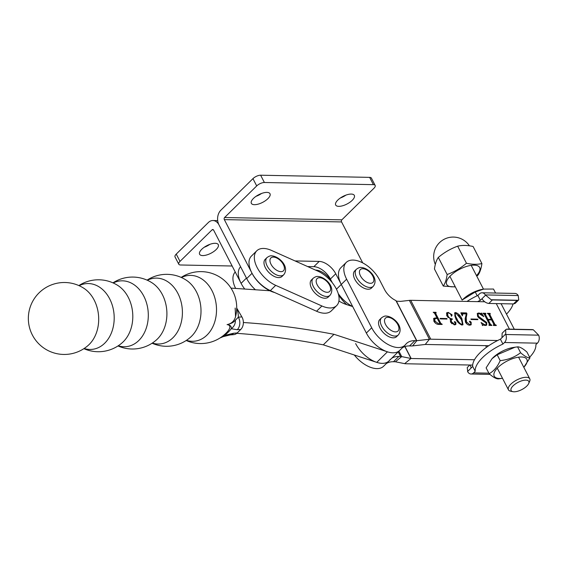 <?xml version="1.0" encoding="UTF-8"?>
<svg xmlns="http://www.w3.org/2000/svg" width="567" height="567" viewBox="0 0 567 567"><rect width="100%" height="100%" fill="white"/><g stroke="black" fill="none" stroke-linecap="round" stroke-linejoin="round"><path stroke-width="0.85" d="M202.695 255.582A10.489 4.302 152.7 0 0 213.78 251.528A10.489 4.302 152.7 0 0 218.267 244.625A10.489 4.302 152.7 0 0 215.184 243.293A10.489 4.302 152.7 0 0 204.106 247.347A10.489 4.302 152.7 0 0 199.619 254.25A10.489 4.302 152.7 0 0 202.695 255.582M204.262 247.233A10.489 4.302 152.7 0 0 209.861 244.349M362.717 262.897L341.575 221.938A1.495 1.091 91.1 0 1 341.837 219.84L224.596 217.522L256.709 185.926A5.996 2.459 -27.3 0 1 264.392 182.496L373.405 184.658A5.996 2.459 -27.3 0 1 375.163 185.423L371.399 178.13A5.996 2.459 -27.3 0 0 369.641 177.372L260.629 175.21A5.996 2.459 -27.3 0 0 252.946 178.64L220.832 210.229A10.489 7.633 -88.9 0 0 218.982 224.879A10.489 7.633 -88.9 0 0 212.944 220.528A10.489 7.633 -88.9 0 0 208.351 222.512L176.238 254.108L180.001 261.394L212.108 229.805A1.495 1.091 -88.9 0 1 212.767 229.522A1.495 1.091 -88.9 0 1 213.631 230.145L241.095 283.351A23.984 13.204 45.5 0 0 244.746 289.05A23.984 13.204 45.5 0 1 240.585 266.731M255.419 289.772A23.984 13.204 45.5 0 1 246.695 278.574L218.982 224.879L246.447 278.085L241.095 283.351M315.514 270.076L315.599 270.076A14.99 8.25 -134.5 0 1 332.156 282.43L330.398 279.028L335.749 273.769L341.27 284.457A23.984 13.204 -134.5 0 1 340.902 267.688L346.26 262.422A23.984 13.204 -134.5 0 1 379.529 279.843L384.546 289.56A14.99 8.25 45.5 0 0 395.894 300.567L396.404 301.169L400.55 301.382L409.367 300.382A10.489 4.302 -27.3 0 1 410.714 300.312L484.728 301.779M338.534 294.691A23.984 13.204 45.5 0 0 346.728 304.628M176.238 254.108A5.996 2.459 152.7 0 0 175.026 256.936L178.789 264.229A5.996 2.459 152.7 0 0 180.547 264.987L232.144 266.008M180.001 261.394A5.996 2.459 152.7 0 0 178.789 264.229M266.922 192.397A10.489 4.302 -27.3 0 1 269.998 193.73A10.489 4.302 -27.3 0 1 265.512 200.633A10.489 4.302 -27.3 0 1 254.434 204.68A10.489 4.302 -27.3 0 1 251.351 203.355A10.489 4.302 -27.3 0 1 255.837 196.451A10.489 4.302 -27.3 0 1 266.922 192.397M261.593 193.453A10.489 4.302 -27.3 0 1 255.993 196.338M351.249 194.07A10.489 4.302 -27.3 0 1 354.325 195.395A10.489 4.302 -27.3 0 1 349.839 202.299A10.489 4.302 -27.3 0 1 338.761 206.353A10.489 4.302 -27.3 0 1 335.685 205.02A10.489 4.302 -27.3 0 1 340.172 198.117A10.489 4.302 -27.3 0 1 351.249 194.07M345.92 195.119A10.489 4.302 -27.3 0 1 340.328 198.011M224.596 217.522A1.495 1.091 -88.9 0 0 224.334 219.613L252.046 273.308A23.984 13.204 45.5 0 0 274.598 292.508M338.223 293.571A23.984 13.204 45.5 0 0 352.383 306.478M307.626 266.554L313.842 266.681A14.99 8.25 -134.5 0 1 330.398 279.028M295.046 260.933L319.2 261.415A14.99 8.25 -134.5 0 1 335.749 273.769M375.163 185.423A5.996 2.459 -27.3 0 1 373.951 188.251L341.837 219.84M336.642 305.62L331.291 310.886A23.984 13.204 -134.5 0 1 316.563 311.248L270.339 290.609A23.984 13.204 -134.5 0 1 249.097 264.591A23.984 13.204 -134.5 0 1 251.436 256.057L256.787 250.791A23.984 13.204 -134.5 0 1 271.515 250.43L317.733 271.069A23.984 13.204 -134.5 0 1 335.898 288.128A23.984 13.204 -134.5 0 1 336.642 305.62A23.984 13.204 -134.5 0 1 321.914 305.982L275.69 285.343A23.984 13.204 -134.5 0 1 254.448 259.332A23.984 13.204 -134.5 0 1 256.787 250.791M270.828 290.821L230.982 288.114M352.688 306.577L346.288 304.479A28.478 15.678 -134.5 0 1 338.924 301.02M236.793 333.325A1044.669 575.066 -134.5 0 1 323.289 344.835L333.991 334.303L387.452 351.823A23.984 13.204 45.5 0 0 399.622 350.47A23.984 13.204 -134.5 0 1 392.839 352.816A23.984 13.204 -134.5 0 1 366.353 333.049L341.27 284.457L336.451 289.191M323.289 344.835L376.75 362.356A23.984 13.204 45.5 0 0 388.919 361.002A23.984 13.204 45.5 0 0 389.557 360.286A29.973 16.5 45.5 0 1 390.358 359.393M243.363 322.517A1044.669 575.066 -134.5 0 1 333.991 334.303M356.452 269.212L354.666 270.969A11.992 6.598 45.5 0 0 356.388 281.827A11.992 6.598 45.5 0 0 368.089 289.234A11.992 6.598 45.5 0 0 371.484 288.064L373.27 286.307A11.992 6.598 -134.5 0 1 369.875 287.483A11.992 6.598 -134.5 0 1 358.174 280.07A11.992 6.598 -134.5 0 1 356.452 269.212C358.493 267.773 360.066 267.192 361.158 267.475C368.621 267.858 379.288 278.489 373.27 286.307M472.68 365.084L405.802 363.759A10.489 4.302 -27.3 0 1 404.647 363.645L395.369 361.781A1.495 0.617 152.7 0 0 395.206 361.76L393.484 361.725A29.973 16.5 45.5 0 0 386.247 363.631M500.874 303.685A20.986 8.597 -27.3 0 1 501.597 304.656L514.283 329.236M440.063 318.406L446.775 318.541L447.037 319.044L440.325 318.909L440.063 318.406M455.797 318.753L454.699 312.835L455.592 312.53C458.419 313.565 460.532 315.677 461.935 318.874L462.984 324.707L462.041 325.019C459.256 323.998 457.179 321.907 455.797 318.753M470.915 319.015L477.627 319.15L477.889 319.653L471.177 319.526L470.915 319.015M489.498 324.338L484.331 314.324L482.921 313.239L485.636 313.296L485.898 313.799L485.324 314.338L487.911 319.356L491.341 319.419L488.754 314.401L487.351 313.331L490.065 313.381L490.327 313.891L489.76 314.437L494.927 324.444L496.331 325.529L493.616 325.479L493.361 324.969L493.928 324.43L491.603 319.93L488.173 319.859L490.498 324.359L491.908 325.444L489.193 325.394L488.931 324.884L489.498 324.338L489.023 325.061M485.593 313.799L484.785 314.862L487.379 319.88L487.911 319.356M490.016 313.884L489.222 314.961L494.389 324.976L494.927 324.444M493.446 325.146L493.928 324.43M497.656 340.519L430.778 339.194L410.714 300.312M478.385 316.237L486.734 322.545L486.72 325.082L485.345 325.479L483.127 324.934L482.779 325.43L481.071 322.531L485.182 324.976L486.167 324.714L485.947 322.666L477.527 316.216L477.4 313.402L478.775 312.991L480.958 313.537L481.475 313.048L483.821 316.62L478.995 313.501L478.038 313.771L478.385 316.237L477.903 316.854M483.127 324.934L482.779 325.43M480.554 313.934L481.475 313.048M462.757 313.842L462.424 315.84L460.858 312.807L466.492 312.913L466.946 313.792L466.194 317.775L466.521 322.006L469.823 324.671L470.716 324.388L470.759 323.112L469.696 321.85L469.894 321.17L471.163 322.226L471.177 324.714L469.852 325.175C468.122 325.153 466.655 324.133 465.45 322.127L465.11 318.81L466.301 313.912L462.757 313.842L461.623 314.728M469.696 321.85L469.894 321.17L469.561 321.496M450.07 319.767L450.808 319.143L446.746 315.748L446.69 312.821L448.185 312.389L452.034 314.756L451.906 315.798L450.864 314.947L450.559 313.905L448.589 312.899L447.54 313.204L447.965 315.911C449.085 317.889 450.474 318.86 452.147 318.81L452.409 319.32L451.233 319.632L451.452 321.843L454.599 324.374L455.443 324.083L454.769 321.539L455.903 322.531L455.847 324.43L454.528 324.87L450.418 322.035L450.808 319.143L450.269 319.49M454.656 322.297L454.769 321.539L454.486 321.815M435.151 317.974L437.029 318.009L434.627 313.345L433.216 312.254L435.931 312.311L436.193 312.814L435.626 313.36L440.793 323.374L442.196 324.459L438.631 324.388C436.788 324.381 435.208 323.325 433.883 321.227L433.755 318.427L435.151 317.974L434.62 318.498L435.428 318.519M435.817 312.807L435.087 313.891L440.254 323.899L440.793 323.374M346.26 262.422A23.984 13.204 -134.5 0 0 346.621 279.191L371.704 327.783A23.984 13.204 -134.5 0 0 398.19 347.55A23.984 13.204 -134.5 0 0 404.973 345.204A23.984 13.204 -134.5 0 0 405.611 344.488A29.973 16.5 -134.5 0 1 406.411 343.595A29.973 16.5 -134.5 0 1 414.895 340.668L416.61 340.703A1.495 0.617 152.7 0 0 416.802 340.689L429.432 339.257A10.489 4.302 -27.3 0 1 430.778 339.194M402.301 347.84A29.973 16.5 -134.5 0 1 409.544 345.934L411.259 345.969A10.489 4.302 152.7 0 0 412.606 345.898L425.236 344.467A1.495 0.617 -27.3 0 1 425.427 344.46L488.747 345.714M474.48 359.754L411.153 358.5A1.495 0.617 -27.3 0 1 410.99 358.479L401.712 356.615A10.489 4.302 152.7 0 0 400.557 356.494L398.835 356.459A29.973 16.5 45.5 0 0 391.599 358.365M355.644 343.581A23.984 13.204 45.5 0 0 388.919 361.002L404.973 345.204M354.304 354.999A23.984 13.204 45.5 0 0 383.568 366.268L388.919 361.002M483.736 313.792L485.097 313.82L485.636 313.296M485.054 314.324L484.785 314.862L485.054 314.324M487.379 319.88L488.137 319.894M490.845 319.916L491.341 319.419M488.166 313.884L489.527 313.912L490.065 313.381M489.484 314.409L489.222 314.961L489.484 314.409M494.389 324.976L495.274 325.55M495.31 325.515L495.806 325.019M495.572 325.515L496.075 325.026M490.498 324.359L489.959 324.884L487.641 320.383L488.173 319.859M489.959 324.884L490.845 325.458M490.88 325.423L491.383 324.934M491.142 325.43L491.646 324.941M478.428 317.548L486.195 323.07L486.734 322.545M486.195 323.07L486.401 325.302M482.141 324.352L482.942 324.969M484.742 325.408L485.182 324.976M485.132 325.472L486.167 324.714M477.187 313.7L478.775 312.991M480.419 314.061L480.944 313.572M480.993 313.65L481.659 314.671M478.038 313.771L477.506 314.295L477.853 316.762M477.131 319.639L477.627 319.15M466.308 314.118L465.656 318.3L466.194 317.775M465.656 318.3L465.982 322.531L466.521 322.006M465.982 322.531L467.173 324.211M469.348 325.139L469.823 324.671M469.682 325.167L470.716 324.388M469.356 321.695L470.624 322.758L471.163 322.226M470.624 322.758L470.893 324.926M461.077 313.345L465.961 313.445L466.492 312.913M465.961 313.445L466.202 313.912M466.414 314.324L466.946 313.792M454.465 313.161L455.592 312.53M455.06 313.062L455.507 313.112M458.441 315.068L461.403 319.398L461.935 318.874M461.403 319.398L462.672 324.912M455.322 313.565C454.401 314.798 454.762 316.712 456.4 319.299L458.554 322.864M461.573 324.962L461.779 324.515C462.686 323.282 462.36 321.397 460.794 318.852L455.854 313.041L454.854 313.721M456.4 319.299L456.938 318.774C457.966 321.347 459.575 323.261 461.779 324.515L461.375 324.912M455.854 313.041C454.94 314.274 455.301 316.18 456.938 318.774M446.456 313.133L448.185 312.389M447.647 312.913L448.043 312.941M450.666 314.231L451.502 315.287L452.034 314.756M451.502 315.287L451.375 316.329M447.54 313.204L447.002 313.728L447.427 316.436L447.965 315.911M447.427 316.436L448.128 317.541M450.701 319.242L451.616 319.341L452.147 318.81M451.233 319.632L450.701 320.157L450.914 322.368L451.452 321.843M450.914 322.368L451.913 323.771M454.124 324.841L454.599 324.374M454.394 324.863L455.443 324.083M454.238 322.063L455.372 323.055L455.903 322.531M455.372 323.055L455.528 324.671M446.279 319.03L446.775 318.541M436.533 318.505L437.029 318.009M434.067 312.814L435.392 312.835L435.931 312.311M435.279 313.338L435.087 313.891L435.279 313.338M440.254 323.899L441.062 324.473M441.098 324.437L441.594 323.948M441.438 324.444L441.941 323.955M433.521 318.725L434.62 318.498M439.014 324.43L439.262 323.899L439.014 324.43M439.049 324.395L439.801 323.374L437.292 318.519L435.825 318.491L434.216 319.37L434.457 321.702L435.385 323.105M438.241 324.367L439.801 323.374M434.457 321.702L434.988 321.177L438.723 323.892M434.754 318.838L434.988 321.177M381.534 317.811L379.748 319.568A11.992 6.598 45.5 0 0 381.471 330.419A11.992 6.598 45.5 0 0 393.172 337.833A11.992 6.598 45.5 0 0 396.567 336.656L398.353 334.906A11.992 6.598 -134.5 0 1 394.958 336.075A11.992 6.598 -134.5 0 1 383.257 328.669A11.992 6.598 -134.5 0 1 381.534 317.811C383.576 316.365 385.142 315.791 386.24 316.074C393.704 316.45 404.37 327.081 398.353 334.906M313.197 278.22L311.418 279.978A11.992 6.598 45.5 0 0 313.14 290.836A11.992 6.598 45.5 0 0 324.841 298.242A11.992 6.598 45.5 0 0 328.229 297.073L330.015 295.315A11.992 6.598 -134.5 0 1 326.62 296.491A11.992 6.598 -134.5 0 1 314.926 289.078A11.992 6.598 -134.5 0 1 313.197 278.22C315.245 276.781 316.811 276.2 317.903 276.483C325.366 276.866 336.033 287.497 330.015 295.315M266.979 257.581L265.193 259.339A11.992 6.598 45.5 0 0 266.922 270.19A11.992 6.598 45.5 0 0 278.624 277.603A11.992 6.598 45.5 0 0 282.012 276.434L283.798 274.676A11.992 6.598 -134.5 0 1 280.403 275.846A11.992 6.598 -134.5 0 1 268.701 268.439A11.992 6.598 -134.5 0 1 266.979 257.581C269.02 256.142 270.594 255.561 271.685 255.845C279.148 256.22 289.815 266.851 283.798 274.676M235.234 271.997A23.984 13.204 45.5 0 0 235.645 288.433M514.021 391.79A9.965 4.082 152.7 0 0 528.699 383.505A9.965 4.082 152.7 0 0 525.878 380.124A9.965 4.082 152.7 0 0 513.681 385.291A9.965 4.082 152.7 0 0 512.88 391.669A9.965 4.082 152.7 0 0 514.021 391.79M512.88 391.669L510.598 391.187A11.992 4.912 -27.3 0 1 508.443 389.812A11.992 4.912 -27.3 0 1 513.574 381.924A11.992 4.912 -27.3 0 1 526.24 377.296A11.992 4.912 -27.3 0 1 529.755 378.813A11.992 4.912 -27.3 0 1 529.635 381.364L528.699 383.505M483.722 289.092L482.992 289.213A18.364 7.527 152.7 0 0 462.495 299.787L475.259 291.984L483.722 289.092L493.51 289.042L495.579 293.047M477.208 295.754L475.259 291.984M517.579 346.869C519.733 346.735 522.852 348.464 526.941 352.043L529.954 357.89C527.799 358.025 524.681 356.296 520.591 352.717L517.579 346.869L515.049 347.21L497.167 354.779L492.021 358.691L486.117 367.855L489.13 373.703C493.205 377.275 496.323 379.004 498.492 378.876L502.504 378.302A18.364 7.527 152.7 0 1 501.526 378.409A18.364 7.527 152.7 0 1 496.515 369.018A18.364 7.527 152.7 0 1 519.563 357.061A18.364 7.527 152.7 0 1 523.809 367.296L529.954 357.89M520.591 352.717C514.765 357.196 507.961 359.832 500.179 360.619C497.465 366.821 493.779 371.179 489.13 373.703M500.179 360.619L497.167 354.779M515.049 347.21L513.085 347.521A18.364 7.527 152.7 0 0 492.595 358.103L492.021 358.691M152.098 343.219A35.969 35.969 0 0 0 190.767 336.989L190.767 336.989A33.006 25.019 -94.6 0 0 191.526 336.274A33.006 25.019 -94.6 0 0 195.58 290.254A33.006 25.019 -94.6 0 0 186.238 280.155L186.189 280.126M117.993 345.941A35.969 35.969 0 0 0 156.662 339.711L156.662 339.711A33.006 25.019 -94.6 0 0 157.42 338.995A33.006 25.019 -94.6 0 0 161.475 292.969A33.006 25.019 -94.6 0 0 152.133 282.876L152.084 282.841M83.888 348.662A35.969 35.969 0 0 0 122.557 342.433L122.557 342.433A33.006 25.019 -94.6 0 0 123.315 341.717A33.006 25.019 -94.6 0 0 127.369 295.69A33.006 25.019 -94.6 0 0 118.028 285.598L117.979 285.562M83.923 288.32A35.969 35.969 0 0 0 33.255 336.614A35.969 35.969 0 0 0 88.452 345.154L88.452 345.154A33.006 25.019 -94.6 0 0 89.21 344.438A33.006 25.019 -94.6 0 0 93.264 298.412A33.006 25.019 -94.6 0 0 83.923 288.32L83.873 288.284M186.203 340.498A35.969 35.969 0 0 0 209.223 342.553A32.503 17.889 -134.5 0 1 208.72 342.666L209.762 342.418L208.72 342.666A15.678 5.486 149.7 0 0 209.542 342.475A35.969 35.969 0 0 0 226.793 332.404A15.678 5.486 149.7 0 0 227.069 324.615A32.503 17.889 45.5 0 0 235.553 316.648L235.553 316.648A35.969 35.969 0 0 0 181.171 277.412M221.243 337.152L224.376 335.451L233.675 333.233L237.212 332.949L240.784 329.441L237.247 329.718L231.216 328.725C231.612 326.294 230.23 324.919 227.069 324.615C231.024 323.764 233.788 322.29 235.376 320.199L238.353 317.18L241.882 316.896L236.928 308.413A37.918 20.873 -134.5 0 1 238.353 317.18A8.994 6.818 -94.6 0 1 237.247 329.718M181.468 277.547A33.006 25.019 85.4 0 1 211.08 289.014A33.006 25.019 85.4 0 1 207.033 335.04A33.006 25.019 85.4 0 1 186.479 340.32M147.363 280.268A33.006 25.019 85.4 0 1 176.975 291.736A33.006 25.019 85.4 0 1 172.928 337.762A33.006 25.019 85.4 0 1 152.367 343.042M113.258 282.99A33.006 25.019 85.4 0 1 142.87 294.457A33.006 25.019 85.4 0 1 138.823 340.483A33.006 25.019 85.4 0 1 118.262 345.764M79.153 285.704A33.006 25.019 85.4 0 1 108.765 297.179A33.006 25.019 85.4 0 1 104.718 343.198A33.006 25.019 85.4 0 1 84.157 348.485M236.708 308.037L236.928 308.413M241.882 316.896A8.994 6.818 85.4 0 1 240.784 329.441M237.212 332.949A8.994 6.818 85.4 0 1 233.682 334.636L230.145 334.92A8.994 6.818 -94.6 0 0 233.675 333.233M230.145 334.92L223.058 336.678A8.994 4.167 -109 0 0 224.376 335.451A19.597 6.854 -30.3 0 0 228.352 332.042A19.597 6.854 -30.3 0 0 231.216 328.725A8.994 8.25 -60.8 0 0 235.376 320.199M532.115 329.583L507.437 329.094A5.996 3.303 45.5 0 0 506.416 329.257L533.327 329.788A5.996 3.303 45.5 0 0 532.115 329.583M529.635 357.267A33.425 13.7 152.7 0 0 535.836 344.708L537.41 343.163L504.502 342.511L502.929 344.056A33.425 13.7 152.7 0 0 475.217 371.321L472.708 366.459A33.425 13.7 152.7 0 1 500.42 339.201L502.929 344.056M470.319 365.042L471.134 368.011L472.708 366.459M475.217 371.321L473.643 372.873A5.996 4.359 -88.9 0 1 471.014 374.007A5.996 4.359 -88.9 0 1 467.761 371.874L467.229 367.565L469.809 365.028M506.416 329.257L505.714 329.703L505.743 334.509L538.65 335.161A5.996 4.359 91.1 0 1 537.41 343.163M505.573 334.126L500.42 339.201M504.502 342.511A5.996 4.359 -88.9 0 0 505.743 334.509M533.327 329.788L538.65 335.161M501.993 337.648L502.135 333.226L505.714 329.703M492.39 299.943L488.818 303.451L513.504 303.94L517.069 300.432A5.996 3.303 45.5 0 0 518.089 300.269L491.178 299.737A5.996 3.303 45.5 0 0 492.39 299.943L517.069 300.432M513.036 303.926A33.425 13.7 -27.3 0 1 506.487 314.132M518.089 300.269L518.741 299.865L518.21 295.563L485.302 294.911L491.178 299.737M485.302 294.911A5.996 4.359 -88.9 0 0 482.049 292.778L514.956 293.43A5.996 4.359 91.1 0 1 518.21 295.563M477.591 301.637A33.425 13.7 -27.3 0 1 480.355 300.319L477.846 295.464A33.425 13.7 -27.3 0 0 466.995 301.431M488.818 303.451C486.16 303.111 483.864 301.552 481.929 298.774L480.355 300.319M482.049 292.778A5.996 4.359 -88.9 0 0 479.42 293.912L477.846 295.464M518.741 299.865L515.162 303.388L513.504 303.94M476.5 275.633A18.513 7.584 152.7 0 0 473.842 265.15A18.513 7.584 152.7 0 0 450.489 275.739A18.513 7.584 152.7 0 0 455.188 286.626M476.762 276.143L478.024 275.123C479.923 272.443 481.213 268.588 481.9 263.563C477.343 264.633 472.198 264.527 466.464 263.258C460.631 268.184 454.188 271.933 447.15 274.513C446.463 279.538 445.166 283.394 443.274 286.073L434.45 268.985C435.137 263.96 436.434 260.104 438.326 257.425C444.159 252.499 450.602 248.75 457.647 246.17C462.169 245.1 467.314 245.199 473.084 246.475L481.9 263.563M447.15 274.513L438.326 257.425M443.274 286.073L455.351 286.937M466.464 263.258L457.647 246.17M212.108 229.805L213.412 229.833M246.695 278.574L252.046 273.308M224.334 219.613L341.575 221.938M313.842 266.681L319.2 261.415M252.946 178.64L256.709 185.926M260.629 175.21L264.392 182.496M369.641 177.372L373.405 184.658M270.339 290.609L275.69 285.343M316.563 311.248L321.914 305.982M376.75 362.356L387.452 351.823M362.88 268.715A8.994 4.947 45.5 0 0 360.47 275.888A8.994 4.947 45.5 0 0 370.407 283.294A8.994 4.947 45.5 0 0 372.817 276.129A8.994 4.947 45.5 0 0 362.88 268.715M509.449 329.136L496.267 303.6M425.236 344.467L429.432 339.257L409.367 300.382M412.606 345.898L416.802 340.689L396.404 301.169M416.61 340.703L395.894 300.567M411.153 358.5L404.987 346.543M404.647 363.645L410.99 358.479L404.852 346.586M395.369 361.781L401.712 356.615L398.906 351.179M400.557 356.494L398.176 351.894M371.704 327.783L366.353 333.049M346.621 279.191L341.27 284.457M409.544 345.934L414.895 340.668M393.484 361.725L398.835 356.459M481.581 319.519L482.12 318.987M387.963 317.314A8.994 4.947 45.5 0 0 385.553 324.48A8.994 4.947 45.5 0 0 395.49 331.893A8.994 4.947 45.5 0 0 397.892 324.721A8.994 4.947 45.5 0 0 387.963 317.314M319.632 277.724A8.994 4.947 45.5 0 0 317.222 284.896A8.994 4.947 45.5 0 0 327.152 292.303A8.994 4.947 45.5 0 0 329.562 285.137A8.994 4.947 45.5 0 0 319.632 277.724M273.407 257.085A8.994 4.947 45.5 0 0 271.005 264.25A8.994 4.947 45.5 0 0 280.934 271.664A8.994 4.947 45.5 0 0 283.344 264.498A8.994 4.947 45.5 0 0 273.407 257.085M226.233 332.971A15.678 5.486 149.7 0 0 226.793 332.404M471.134 368.011L467.555 371.534M473.643 372.873L488.86 373.171M481.929 298.774L485.508 295.251M212.944 220.528L217.7 220.627M485.267 313.87L484.735 314.401M489.697 313.962L489.165 314.487M493.942 324.884L493.41 325.408M489.519 324.792L488.988 325.316M482.864 325.019L482.333 325.55M481.206 313.445L480.667 313.969M435.548 312.878L435.017 313.402M439.829 323.821L439.29 324.352M529.755 378.813L518.585 357.167M483.467 289.135L471.198 265.356M508.443 389.812L497.273 368.167M486.5 347.295L485.65 345.65M462.162 300.134L449.886 276.356M152.133 282.876A35.969 35.969 0 0 0 112.961 282.855M118.028 285.598A35.969 35.969 0 0 0 78.856 285.577M186.238 280.155A35.969 35.969 0 0 0 147.066 280.133M235.553 316.648L235.163 308.058M219.876 338.06L223.058 336.678M471.014 374.007L489.923 374.383M469.419 245.823A19.484 19.484 0 0 0 439.496 242.669A19.484 19.484 0 0 0 435.328 264.406"/></g></svg>
